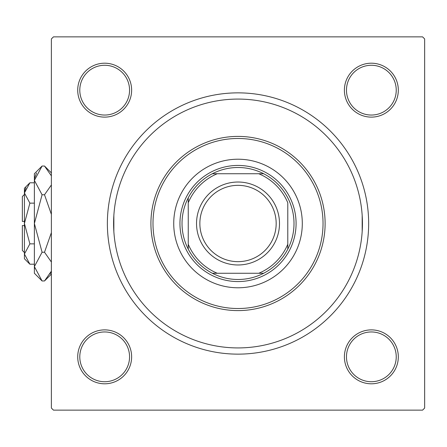 <?xml version="1.0" encoding="UTF-8"?>
<svg xmlns="http://www.w3.org/2000/svg" width="447" height="447" viewBox="0 0 447 447"><rect width="100%" height="100%" fill="white"/><g stroke="black" fill="none" stroke-linecap="round" stroke-linejoin="round"><path stroke-width="0.67" d="M113.851 231.524L113.851 215.476M362.182 231.524L362.182 215.476M77.717 356.84A26.96 26.96 0 0 1 104.676 329.88A26.96 26.96 0 0 1 131.636 356.84A26.96 26.96 0 0 1 104.676 383.8A26.96 26.96 0 0 1 77.717 356.84M129.563 356.84A24.887 24.887 0 0 0 104.676 331.953A24.887 24.887 0 0 0 79.79 356.84A24.887 24.887 0 0 0 104.676 381.727A24.887 24.887 0 0 0 129.563 356.84M77.717 90.16A26.96 26.96 0 0 1 104.676 63.2A26.96 26.96 0 0 1 131.636 90.16A26.96 26.96 0 0 1 104.676 117.12A26.96 26.96 0 0 1 77.717 90.16M129.563 90.16A24.887 24.887 0 0 0 104.676 65.273A24.887 24.887 0 0 0 79.79 90.16A24.887 24.887 0 0 0 104.676 115.047A24.887 24.887 0 0 0 129.563 90.16M344.397 90.16A26.96 26.96 0 0 1 371.356 63.2A26.96 26.96 0 0 1 398.316 90.16A26.96 26.96 0 0 1 371.356 117.12A26.96 26.96 0 0 1 344.397 90.16M396.238 90.16A24.887 24.887 0 0 0 371.356 65.273A24.887 24.887 0 0 0 346.47 90.16A24.887 24.887 0 0 0 371.356 115.047A24.887 24.887 0 0 0 396.238 90.16M344.397 356.84A26.96 26.96 0 0 1 371.356 329.88A26.96 26.96 0 0 1 398.316 356.84A26.96 26.96 0 0 1 371.356 383.8A26.96 26.96 0 0 1 344.397 356.84M396.238 356.84A24.887 24.887 0 0 0 371.356 331.953A24.887 24.887 0 0 0 346.47 356.84A24.887 24.887 0 0 0 371.356 381.727A24.887 24.887 0 0 0 396.238 356.84M107.369 223.5A130.641 130.641 0 0 1 238.016 92.859A130.641 130.641 0 0 1 368.658 223.5A130.641 130.641 0 0 1 238.016 354.141A130.641 130.641 0 0 1 107.369 223.5M422.577 36.866L53.456 36.866L51.383 38.939L51.383 408.061L53.456 410.134L422.577 410.134L424.65 408.061L424.65 38.939L422.577 36.866M302.301 223.5A64.284 64.284 0 0 0 238.016 159.216A64.284 64.284 0 0 0 173.732 223.5A64.284 64.284 0 0 0 238.016 287.784A64.284 64.284 0 0 0 302.301 223.5M152.991 223.5A85.019 85.019 0 0 0 238.016 308.519A85.019 85.019 0 0 0 323.036 223.5A85.019 85.019 0 0 0 238.016 138.481A85.019 85.019 0 0 0 152.991 223.5M325.114 223.5A87.098 87.098 0 0 1 238.016 310.598A87.098 87.098 0 0 1 150.918 223.5A87.098 87.098 0 0 1 238.016 136.402A87.098 87.098 0 0 1 325.114 223.5M113.594 223.5A124.422 124.422 0 0 0 238.016 347.922A124.422 124.422 0 0 0 362.439 223.5A124.422 124.422 0 0 0 238.016 99.078A124.422 124.422 0 0 0 113.594 223.5M238.016 167.508A55.992 55.992 0 0 0 212.364 173.732L217.281 173.732L212.364 173.732A55.992 55.992 0 0 0 188.248 249.152L188.248 244.235L188.248 249.152A55.992 55.992 0 0 0 263.669 273.268L258.752 273.268L263.669 273.268A55.992 55.992 0 0 0 287.784 249.152L287.784 202.765A53.914 53.914 0 0 0 258.752 173.732L217.281 173.732A53.914 53.914 0 0 0 188.248 202.765L188.248 244.235A53.914 53.914 0 0 0 217.281 273.268L258.752 273.268A53.914 53.914 0 0 0 287.784 244.235L287.784 249.152A55.992 55.992 0 0 0 263.669 173.732L258.752 173.732L263.669 173.732A55.992 55.992 0 0 0 238.016 167.508M238.016 281.565A58.065 58.065 0 0 1 179.951 223.5A58.065 58.065 0 0 1 238.016 165.435A58.065 58.065 0 0 1 296.082 223.5A58.065 58.065 0 0 1 238.016 281.565M212.364 273.268L217.281 273.268L212.364 273.268M188.248 197.848L188.248 202.765L188.248 197.848M199.859 223.5A38.157 38.157 0 0 0 238.016 261.657A38.157 38.157 0 0 0 276.173 223.5A38.157 38.157 0 0 0 238.016 185.343A38.157 38.157 0 0 0 199.859 223.5M279.492 223.5A41.476 41.476 0 0 1 238.016 264.976A41.476 41.476 0 0 1 196.54 223.5A41.476 41.476 0 0 1 238.016 182.024A41.476 41.476 0 0 1 279.492 223.5M24.423 252.533L22.35 250.46L22.35 225.573L24.423 225.573M29.876 182.795L24.423 188.248L24.423 258.752L29.876 264.205L24.423 254.03L29.876 243.855L24.423 223.5L29.876 203.145L24.423 192.97L29.876 182.795L34.38 182.795M29.876 203.145L34.38 203.145M25.932 187.762L24.535 191.567L25.926 187.768M29.876 264.205L34.38 264.205M29.876 243.855L34.38 243.855M50.064 273.983L51.383 271.161L44.51 280.967L42.079 280.967L34.38 273.268L34.38 173.732L42.079 166.033L44.51 166.033L51.383 175.839M42.079 280.967L34.38 266.602L42.079 252.237L34.38 223.5L42.079 194.763L34.38 180.398L42.079 166.033M42.079 194.763L44.51 194.763L51.383 214.381M51.383 184.957L44.51 194.763M36.52 173.017L34.536 178.414L36.509 173.034M34.38 266.602L34.536 268.586L34.38 266.602M42.079 252.237L44.51 252.237L51.383 262.037M51.383 232.624L44.51 252.237M24.423 221.427L22.35 221.427L22.35 196.54L24.423 194.467M51.383 274.1L44.51 280.967M51.383 172.9L44.51 166.033"/></g></svg>
